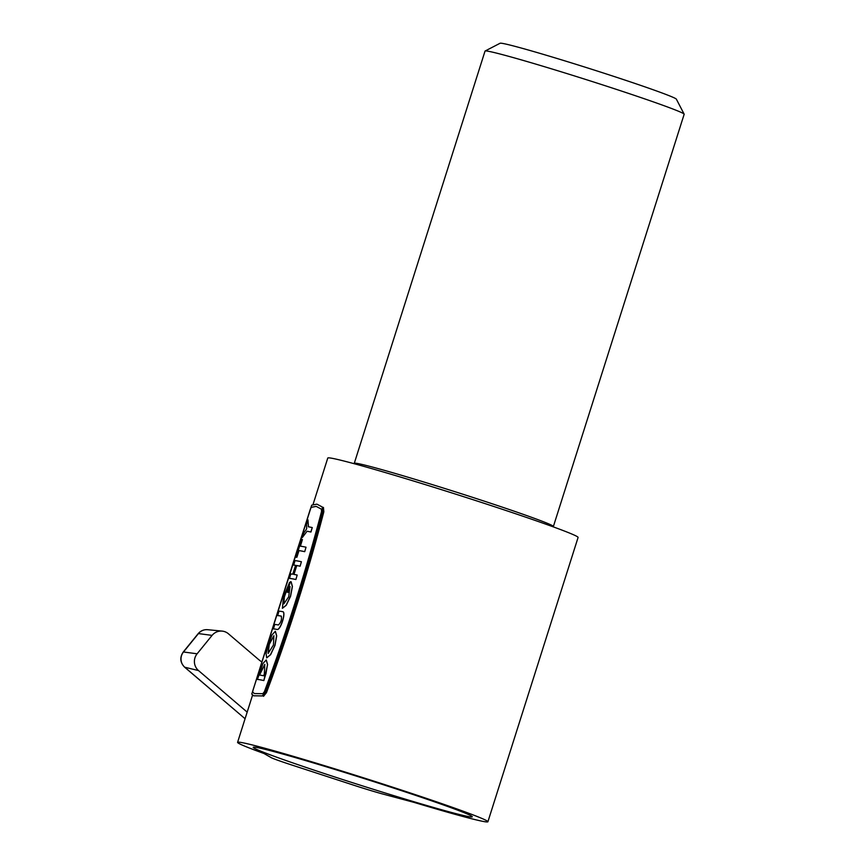 <?xml version="1.0" encoding="UTF-8"?>
<svg xmlns="http://www.w3.org/2000/svg" width="865" height="865" viewBox="0 0 865 865"><rect width="100%" height="100%" fill="white"/><g stroke="black" fill="none" stroke-linecap="round" stroke-linejoin="round"><path stroke-width="1.3" d="M485.124 51.003L500.1 43.25A92.512 3.006 17.6 0 1 609.49 74.985A92.512 3.006 17.6 0 1 676.365 99.161L684.139 114.137A104.449 3.395 -162.4 0 0 608.625 86.835A104.449 3.395 -162.4 0 0 485.124 51.003A104.449 3.395 -162.4 0 0 485.038 51.089L354.272 463.326A104.449 3.395 17.6 0 1 477.858 499.062A104.449 3.395 17.6 0 1 553.384 526.482L553.297 526.871M336.312 777.473A114.894 3.73 -162.4 0 0 472.258 816.787A114.894 3.73 -162.4 0 0 389.174 786.62A114.894 3.73 -162.4 0 0 253.229 747.306A114.894 3.73 -162.4 0 0 336.312 777.473M313.195 503.981L327.77 458.05A131.307 4.271 17.6 0 1 483.135 502.976A131.307 4.271 17.6 0 1 578.09 537.446L487.903 821.75A131.307 4.271 17.6 0 1 413.924 802.352L383.746 794.275A29.843 0.973 17.6 0 1 353.288 785.052L292.575 765.265A29.843 0.973 17.6 0 1 271.145 757.599L264.02 753.523A131.307 4.271 17.6 0 1 237.583 742.343A131.307 4.271 17.6 0 1 392.948 787.28A131.307 4.271 17.6 0 1 487.903 821.75M553.384 526.482L684.161 114.256A104.449 3.395 -162.4 0 0 684.139 114.137M247.174 712.122L198.528 670.58A11.937 11.602 -80.2 0 1 197.123 653.789L212.076 635.386A11.937 11.602 -80.2 0 1 228.436 633.785L257.975 659A47.748 46.429 99.8 0 0 261.738 661.887M268.172 653.432L269.264 644.349L273.946 635.743M273.448 645.041L273.891 635.721L269.156 644.317L268.107 653.421L273.448 645.041M268.464 644.241L266.106 653.54L266.669 657.854L270.529 654.621L274.886 645.344L276.595 635.829L275.329 631.288L272.129 634.726L268.464 644.241M266.734 657.865L270.637 654.654L274.994 645.377L276.703 635.872L275.384 631.309M253.683 695.806L262.473 695.925L265.328 692.27C287.634 632.791 306.751 572.522 322.688 511.475L322.321 507.02L316.893 504.154L311.703 505.16L297.355 549.61L251.769 694.087L253.618 695.784L262.29 695.903L265.231 692.238C287.515 632.748 306.632 572.489 322.58 511.442L322.213 506.987M262.29 695.903L265.339 692.281C287.613 632.791 306.729 572.522 322.677 511.475L322.364 507.052L316.947 504.176L322.331 507.02M288.261 592.374L288.153 592.33A132.615 4.303 -162.4 0 0 287.083 592.147L287.191 592.179A132.496 4.303 -162.4 0 1 288.261 592.374L290.056 586.74M282.455 608.3L286.261 605.24L290.575 596.255L292.424 586.459L291.105 581.734M283.893 603.867L284.325 597.045L289.559 582.437L283.504 596.926L282.401 608.279L286.153 605.208L290.467 596.223L292.316 586.427L291.051 581.712L290.37 581.788L287.083 592.147M281.276 616.118L281.244 616.107C281.958 619.394 281.028 622.357 278.422 624.984A132.615 4.303 -162.4 0 0 274.746 624.443L273.459 628.909A132.496 4.303 -162.4 0 1 277.124 629.45C280.433 630.715 286.412 611.869 282.758 611.706L282.65 611.674A132.615 4.303 -162.4 0 0 278.973 611.123L277.676 615.599A132.496 4.303 -162.4 0 1 281.33 616.14L281.244 616.107A132.615 4.303 -162.4 0 0 277.568 615.566M316.222 506.382L311.14 507.387L310.33 509.55L253.142 689.827L252.602 691.924L254.397 693.589M265.901 674.051L267.501 664.504L266.236 659.952L263.036 663.39L257.424 679.447A132.496 4.303 -162.4 0 1 263.836 680.56L267.609 664.536L266.29 659.973M310.957 532.029L312.254 527.564A132.615 4.303 -162.4 0 0 308.362 526.785L307.94 519.789L306.534 524.233L306.664 528.839L303.723 533.1L302.318 537.543L307.064 531.251A132.496 4.303 -162.4 0 1 310.957 532.029L310.849 531.997A132.615 4.303 -162.4 0 0 306.956 531.218M302.318 537.543L307.064 531.251M308.47 526.817L307.94 519.789M304.718 551.675L306.026 547.21L304.718 551.675A132.496 4.303 -162.4 0 0 298.998 550.627L296.771 557.255A132.615 4.303 -162.4 0 0 296.079 557.19L296.198 557.222A132.496 4.303 -162.4 0 1 296.879 557.287L298.998 550.627M300.404 546.172L302.404 539.5A132.615 4.303 -162.4 0 0 301.712 539.436L296.079 557.19M300.112 566.218L301.409 561.742A132.615 4.303 -162.4 0 0 294.987 560.628L293.7 565.105A132.496 4.303 -162.4 0 1 295.592 565.332L292.781 574.198A132.615 4.303 -162.4 0 0 290.77 573.949L289.472 578.415A132.496 4.303 -162.4 0 1 295.884 579.528L297.192 575.052A132.615 4.303 -162.4 0 0 293.851 574.382L296.782 565.537A132.496 4.303 -162.4 0 1 300.112 566.218L301.409 561.742M293.97 574.403L296.782 565.537M262.398 695.947L253.618 695.784M321.553 511.475L321.391 509.15L316.168 506.371L311.032 507.355L310.221 509.507L252.494 691.892L254.342 693.568L262.852 693.687L264.366 691.751C286.488 632.402 305.55 572.306 321.553 511.475M263.836 680.56L265.793 674.019M263.728 680.528A132.615 4.303 -162.4 0 0 257.316 679.414M264.355 673.705L264.787 664.385L259.403 675.035A132.615 4.303 -162.4 0 1 263.695 675.781L264.355 673.705M264.841 664.407L259.522 675.057M310.849 531.997L312.254 527.564M304.61 551.643A132.615 4.303 -162.4 0 0 298.879 550.594M306.026 547.21A132.615 4.303 -162.4 0 0 300.285 546.161L302.404 539.5M300.004 566.175A132.615 4.303 -162.4 0 0 296.663 565.505M295.884 579.528L297.192 575.052M295.776 579.496A132.615 4.303 -162.4 0 0 289.364 578.382M295.592 565.321A132.615 4.303 -162.4 0 0 293.581 565.072M277.124 629.45L277.016 629.417C280.325 630.682 286.304 611.825 282.65 611.674M277.016 629.417A132.615 4.303 -162.4 0 0 273.34 628.877M288.153 592.33L290.002 586.502L288.737 596.731L283.839 603.857L284.185 597.131L289.559 582.437M322.58 511.442L323.824 511.842L323.445 507.387M265.231 692.238L266.463 692.638C288.769 633.169 307.886 572.9 323.824 511.842M263.522 696.303L266.463 692.638M212.076 635.386L198.442 633.58A8.953 1.049 -140.9 0 0 198.193 633.634C200.669 630.758 203.805 629.439 207.6 629.698A10.845 10.542 99.8 0 0 198.442 633.58L183.488 651.983A10.845 10.542 99.8 0 0 184.764 667.229L198.528 670.58M184.764 667.229L245.076 718.739L184.591 667.153A8.953 1.806 130.5 0 0 184.764 667.229M198.193 633.634L183.239 652.037A8.953 1.049 -140.9 0 1 183.488 651.983L197.123 653.789M252.526 695.255L237.583 742.343M207.6 629.698L222.164 631.104M183.239 652.037C179.617 657.432 180.071 662.471 184.591 667.153"/></g></svg>
